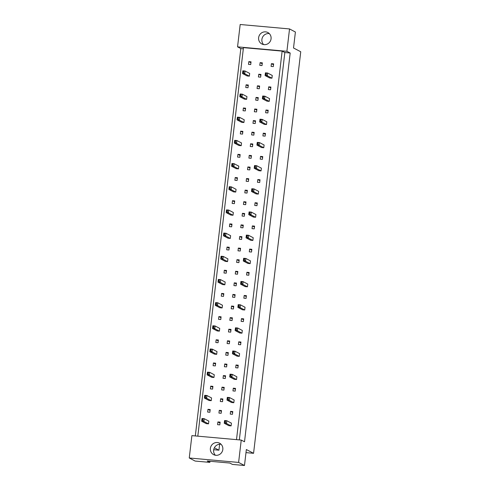 <?xml version="1.0" encoding="UTF-8"?>
<svg xmlns="http://www.w3.org/2000/svg" width="490" height="490" viewBox="0 0 490 490"><rect width="100%" height="100%" fill="white"/><g stroke="black" fill="none" stroke-linecap="round" stroke-linejoin="round"><path stroke-width="0.73" d="M264.104 44.639A6.468 6.217 -62.4 0 0 267.852 32.524A6.468 6.217 -62.4 0 0 258.879 36.499A6.468 6.217 -62.4 0 0 264.104 44.639M269.353 33.639A6.468 6.217 -62.4 0 0 263.626 44.578M215.857 455.308A6.468 6.217 -62.4 0 0 219.606 443.193A6.468 6.217 -62.4 0 0 210.639 447.168A6.468 6.217 -62.4 0 0 215.857 455.308M221.106 444.308A6.468 6.217 -62.4 0 0 215.38 455.247M241.239 440.069L244.51 441.784L290.178 53.012L286.907 51.303L237.552 46.856L240.18 24.5L289.535 28.941L295.403 32.015L293.522 47.983L300.744 51.762L253.569 453.311L246.354 449.532L244.479 465.5L232.425 464.416L229.835 463.056L207.246 461.023L209.843 462.382L195.124 461.059L189.256 457.985L191.884 435.628L241.239 440.069L238.612 462.431L189.256 457.985M219.636 444.234L218.932 450.188L213.707 449.722M245.992 452.625L253.569 453.311M214.351 447.793L218.932 450.188M244.479 465.5L238.612 462.431M286.907 51.303L289.535 28.941M243.316 48.798L240.823 48.571L195.32 435.935M240.823 48.571L237.552 46.856M209.843 462.382L209.971 461.268M290.178 53.012L284.843 52.534L282.136 51.119L243.457 47.634L197.813 436.161M258.432 76.973L260.656 77.175L260.974 74.437L258.751 74.235L258.432 76.973M242.96 72.551L242.513 73.537L247.138 75.956L249.361 76.158L249.68 73.42L245.055 70.995L244.737 73.733L242.513 73.537L242.832 70.799L245.055 70.995L243.089 71.454L242.96 72.551L243.579 72.606L243.708 71.509M265.543 74.584L265.102 75.57L269.727 77.99L271.95 78.192L272.269 75.454L267.644 73.035L267.326 75.772L265.102 75.57L265.421 72.832L267.644 73.035L265.672 73.488L265.543 74.584L266.168 74.639L266.297 73.543M271.086 66.401L273.31 66.597L273.628 63.859L271.405 63.663L271.086 66.401M259.792 65.384L262.015 65.58L262.334 62.843L260.11 62.647L259.792 65.384M248.497 64.368L250.721 64.564L251.045 61.826L248.822 61.63L248.497 64.368M282.136 51.119L236.499 439.646M268.361 89.578L270.584 89.78L270.909 87.042L268.685 86.84L268.361 89.578M262.824 97.761L262.377 98.747L267.001 101.173L269.224 101.369L269.549 98.631L264.925 96.212L264.6 98.949L262.377 98.747L262.701 96.009L264.925 96.212L262.952 96.671L262.824 97.761L263.442 97.822L263.571 96.726M265.641 112.761L267.865 112.957L268.183 110.226L265.96 110.023L265.641 112.761M260.098 120.944L259.657 121.93L264.275 124.35L266.499 124.552L266.823 121.814L262.199 119.395L261.874 122.133L259.657 121.93L259.976 119.193L262.199 119.395L260.227 119.848L260.098 120.944L260.723 120.999L260.852 119.903M262.916 135.938L265.139 136.14L265.464 133.403L263.24 133.2L262.916 135.938M257.379 144.121L256.932 145.107L261.556 147.533L263.779 147.729L264.098 144.991L259.473 142.572L259.155 145.31L256.932 145.107L257.25 142.37L259.473 142.572L257.507 143.031L257.379 144.121L257.997 144.183L258.126 143.086M260.196 159.121L262.42 159.324L262.738 156.586L260.515 156.383L260.196 159.121M254.653 167.304L254.206 168.291L258.83 170.71L261.054 170.912L261.378 168.174L256.754 165.755L256.429 168.493L254.206 168.291L254.531 165.553L256.754 165.755L254.782 166.208L254.653 167.304L255.278 167.36L255.406 166.263M257.471 182.298L259.694 182.5L260.012 179.763L257.795 179.561L257.471 182.298M251.934 190.481L251.486 191.468L256.111 193.893L258.334 194.089L258.653 191.351L254.028 188.932L253.71 191.67L251.486 191.468L251.805 188.73L254.028 188.932L252.062 189.391L251.934 190.481L252.552 190.543L252.681 189.446M254.745 205.482L256.968 205.684L257.293 202.946L255.07 202.744L254.745 205.482M249.208 213.665L248.761 214.651L253.385 217.07L255.609 217.272L255.933 214.534L251.309 212.115L250.984 214.853L248.761 214.651L249.085 211.913L251.309 212.115L249.337 212.568L249.208 213.665L249.833 213.72L249.961 212.623M252.025 228.659L254.249 228.861L254.567 226.123L252.344 225.921L252.025 228.659M246.482 236.842L246.041 237.828L250.666 240.253L252.889 240.449L253.208 237.711L248.583 235.292L248.265 238.03L246.041 237.828L246.36 235.09L248.583 235.292L246.611 235.751L246.482 236.842L247.107 236.903L247.236 235.806M249.3 251.842L251.523 252.044L251.848 249.306L249.624 249.104L249.3 251.842M243.763 260.025L243.316 261.011L247.94 263.43L250.163 263.632L250.482 260.894L245.864 258.475L245.539 261.213L243.316 261.011L243.64 258.273L245.864 258.475L243.891 258.928L243.763 260.025L244.381 260.08L244.51 258.983M246.58 275.019L248.804 275.221L249.122 272.483L246.899 272.281L246.58 275.019M241.037 283.202L240.59 284.188L245.214 286.613L247.438 286.809L247.762 284.071L243.138 281.652L242.813 284.39L240.59 284.188L240.915 281.45L243.138 281.652L241.166 282.111L241.037 283.202L241.662 283.263L241.791 282.167M243.855 298.202L246.078 298.404L246.403 295.666L244.179 295.464L243.855 298.202M238.318 306.385L237.871 307.371L242.495 309.79L244.718 309.992L245.037 307.255L240.412 304.835L240.094 307.573L237.871 307.371L238.189 304.633L240.412 304.835L238.446 305.288L238.318 306.385L238.936 306.44L239.065 305.344M241.135 321.379L243.359 321.581L243.677 318.843L241.454 318.641L241.135 321.379M235.592 329.568L235.145 330.548L239.769 332.973L241.993 333.169L242.317 330.432L237.693 328.012L237.368 330.75L235.145 330.548L235.47 327.81L237.693 328.012L235.721 328.471L235.592 329.568L236.217 329.623L236.345 328.527M238.41 344.562L240.633 344.764L240.951 342.026L238.728 341.824L238.41 344.562M232.873 352.745L232.425 353.731L237.05 356.15L239.273 356.353L239.592 353.615L234.967 351.195L234.649 353.933L232.425 353.731L232.744 350.993L234.967 351.195L233.001 351.649L232.873 352.745L233.491 352.8L233.62 351.704M235.684 367.739L237.907 367.941L238.232 365.203L236.009 365.001L235.684 367.739M230.147 375.928L229.7 376.908L234.324 379.334L236.548 379.53L236.872 376.792L232.248 374.372L231.923 377.11L229.7 376.908L230.024 374.17L232.248 374.372L230.275 374.832L230.147 375.928L230.772 375.983L230.9 374.887M232.964 390.922L235.188 391.124L235.506 388.386L233.283 388.184L232.964 390.922M227.421 399.105L226.98 400.091L231.605 402.511L233.822 402.713L234.147 399.975L229.522 397.555L229.204 400.293L226.98 400.091L227.299 397.353L229.522 397.555L227.55 398.009L227.421 399.105L228.046 399.16L228.175 398.064M230.239 414.099L232.462 414.301L232.787 411.563L230.563 411.361L230.239 414.099M224.702 422.288L224.255 423.268L228.879 425.694L231.102 425.89L231.421 423.152L226.797 420.732L226.478 423.47L224.255 423.268L224.579 420.53L226.797 420.732L224.83 421.192L224.702 422.288L225.32 422.343L225.449 421.247M245.778 87.545L247.995 87.747L248.32 85.009L246.096 84.807L245.778 87.545M240.235 95.728L239.788 96.714L244.412 99.139L246.635 99.335L246.96 96.597L242.336 94.178L242.011 96.916L239.788 96.714L240.112 93.976L242.336 94.178L240.363 94.637L240.235 95.728L240.86 95.789L240.988 94.693M243.052 110.728L245.276 110.924L245.594 108.186L243.371 107.99L243.052 110.728M237.509 118.911L237.068 119.897L241.693 122.316L243.916 122.518L244.234 119.781L239.61 117.361L239.292 120.093L237.068 119.897L237.387 117.159L239.61 117.361L237.638 117.814L237.509 118.911L238.134 118.966L238.263 117.87M240.327 133.905L242.55 134.107L242.875 131.369L240.651 131.167L240.327 133.905M234.79 142.088L234.343 143.074L238.967 145.499L241.19 145.695L241.515 142.958L236.891 140.538L236.566 143.276L234.343 143.074L234.667 140.336L236.891 140.538L234.918 140.998L234.79 142.088L235.414 142.149L235.543 141.053M237.607 157.088L239.831 157.284L240.149 154.546L237.926 154.35L237.607 157.088M232.064 165.271L231.623 166.257L236.241 168.676L238.465 168.879L238.789 166.141L234.165 163.721L233.846 166.459L231.623 166.257L231.942 163.519L234.165 163.721L232.193 164.175L232.064 165.271L232.689 165.326L232.817 164.23M234.882 180.265L237.105 180.467L237.43 177.729L235.206 177.527L234.882 180.265M229.345 188.448L228.897 189.434L233.522 191.86L235.745 192.056L236.064 189.318L231.439 186.898L231.121 189.636L228.897 189.434L229.216 186.696L231.439 186.898L229.473 187.358L229.345 188.448L229.963 188.509L230.092 187.413M232.162 203.448L234.385 203.644L234.704 200.912L232.481 200.71L232.162 203.448M226.619 211.631L226.172 212.617L230.796 215.037L233.02 215.239L233.344 212.501L228.72 210.081L228.395 212.819L226.172 212.617L226.496 209.879L228.72 210.081L226.748 210.535L226.619 211.631L227.244 211.686L227.372 210.59M229.436 226.625L231.66 226.827L231.984 224.089L229.761 223.887L229.436 226.625M223.899 234.808L223.452 235.794L228.077 238.22L230.3 238.416L230.619 235.678L225.994 233.258L225.676 235.996L223.452 235.794L223.771 233.056L225.994 233.258L224.028 233.718L223.899 234.808L224.518 234.869L224.647 233.773M226.711 249.808L228.934 250.01L229.259 247.272L227.035 247.07L226.711 249.808M221.174 257.991L220.727 258.977L225.351 261.397L227.574 261.599L227.899 258.861L223.275 256.442L222.95 259.179L220.727 258.977L221.051 256.239L223.275 256.442L221.302 256.895L221.174 257.991L221.799 258.046L221.927 256.95M223.991 272.985L226.215 273.187L226.533 270.449L224.31 270.247L223.991 272.985M218.448 281.168L218.007 282.154L222.632 284.58L224.855 284.776L225.173 282.038L220.549 279.618L220.231 282.356L218.007 282.154L218.326 279.416L220.549 279.618L218.577 280.078L218.448 281.168L219.073 281.229L219.202 280.133M221.266 296.168L223.489 296.37L223.814 293.632L221.59 293.43L221.266 296.168M215.729 304.351L215.282 305.337L219.906 307.757L222.129 307.959L222.454 305.221L217.829 302.802L217.505 305.54L215.282 305.337L215.606 302.6L217.829 302.802L215.857 303.255L215.729 304.351L216.347 304.406L216.476 303.31M218.546 319.345L220.77 319.547L221.088 316.81L218.865 316.607L218.546 319.345M213.003 327.528L212.562 328.514L217.18 330.94L219.404 331.136L219.728 328.398L215.104 325.979L214.779 328.716L212.562 328.514L212.881 325.776L215.104 325.979L213.132 326.438L213.003 327.528L213.628 327.59L213.756 326.493M215.821 342.528L218.044 342.731L218.369 339.993L216.145 339.791L215.821 342.528M210.284 350.711L209.836 351.698L214.461 354.117L216.684 354.319L217.003 351.581L212.378 349.162L212.06 351.9L209.836 351.698L210.155 348.96L212.378 349.162L210.412 349.615L210.284 350.711L210.902 350.767L211.031 349.67M213.101 365.705L215.324 365.908L215.643 363.17L213.42 362.968L213.101 365.705M207.558 373.888L207.111 374.875L211.735 377.3L213.959 377.496L214.283 374.758L209.659 372.339L209.334 375.077L207.111 374.875L207.435 372.137L209.659 372.339L207.686 372.798L207.558 373.888L208.183 373.95L208.311 372.853M210.375 388.889L212.599 389.091L212.917 386.353L210.7 386.151L210.375 388.889M204.838 397.072L204.391 398.058L209.016 400.477L211.239 400.679L211.558 397.941L206.933 395.522L206.615 398.26L204.391 398.058L204.71 395.32L206.933 395.522L204.967 395.975L204.838 397.072L205.457 397.127L205.586 396.03M207.65 412.066L209.873 412.268L210.198 409.53L207.974 409.328L207.65 412.066M202.113 420.255L201.666 421.235L206.29 423.66L208.513 423.856L208.838 421.118L204.214 418.699L203.889 421.437L201.666 421.235L201.99 418.497L204.214 418.699L202.241 419.158L202.113 420.255L202.738 420.31L202.866 419.213M257.066 88.561L259.29 88.763L259.614 86.026L257.391 85.824L257.066 88.561M255.707 100.156L257.93 100.352L258.255 97.614L256.031 97.418L255.707 100.156M254.347 111.745L256.57 111.941L256.889 109.203L254.665 109.007L254.347 111.745M252.987 123.333L255.21 123.535L255.529 120.797L253.306 120.595L252.987 123.333M251.621 134.922L253.845 135.124L254.169 132.386L251.946 132.184L251.621 134.922M250.261 146.516L252.485 146.712L252.803 143.974L250.58 143.778L250.261 146.516M248.902 158.105L251.125 158.301L251.444 155.569L249.22 155.367L248.902 158.105M247.536 169.693L249.759 169.895L250.084 167.157L247.86 166.955L247.536 169.693M246.176 181.282L248.399 181.484L248.724 178.746L246.501 178.544L246.176 181.282M244.816 192.876L247.04 193.072L247.358 190.334L245.135 190.138L244.816 192.876M243.457 204.465L245.674 204.667L245.998 201.929L243.775 201.727L243.457 204.465M242.091 216.053L244.314 216.255L244.639 213.518L242.415 213.315L242.091 216.053M240.731 227.642L242.954 227.844L243.273 225.106L241.049 224.904L240.731 227.642M239.371 239.236L241.595 239.432L241.913 236.695L239.69 236.499L239.371 239.236M238.005 250.825L240.229 251.027L240.553 248.289L238.33 248.087L238.005 250.825M236.646 262.413L238.869 262.615L239.194 259.878L236.97 259.675L236.646 262.413M235.286 274.002L237.509 274.204L237.828 271.466L235.604 271.264L235.286 274.002M233.926 285.596L236.143 285.793L236.468 283.055L234.245 282.859L233.926 285.596M232.56 297.185L234.784 297.387L235.108 294.649L232.885 294.447L232.56 297.185M231.2 308.774L233.424 308.976L233.742 306.238L231.519 306.036L231.2 308.774M229.841 320.362L232.064 320.564L232.382 317.826L230.159 317.624L229.841 320.362M228.475 331.957L230.698 332.153L231.023 329.415L228.799 329.219L228.475 331.957M227.115 343.545L229.338 343.747L229.663 341.009L227.44 340.807L227.115 343.545M225.755 355.134L227.979 355.336L228.297 352.598L226.074 352.396L225.755 355.134M224.389 366.722L226.613 366.924L226.937 364.186L224.714 363.984L224.389 366.722M223.03 378.317L225.253 378.513L225.578 375.775L223.354 375.579L223.03 378.317M221.67 389.905L223.893 390.107L224.212 387.37L221.988 387.167L221.67 389.905M220.31 401.494L222.534 401.696L222.852 398.958L220.629 398.756L220.31 401.494M218.944 413.082L221.168 413.284L221.492 410.547L219.269 410.344L218.944 413.082M217.585 424.677L219.808 424.873L220.132 422.135L217.909 421.939L217.585 424.677M284.843 52.534L239.341 439.898M250.935 62.738L248.822 61.63M262.23 63.755L260.11 62.647M273.524 64.772L271.405 63.663M270.799 87.949L268.685 86.84M268.079 111.132L265.96 110.023M265.353 134.309L263.24 133.2M262.634 157.492L260.515 156.383M259.908 180.669L257.795 179.561M257.183 203.852L255.07 202.744M254.463 227.029L252.344 225.921M251.738 250.212L249.624 249.104M249.018 273.389L246.899 272.281M246.292 296.572L244.179 295.464M243.573 319.75L241.454 318.641M240.847 342.933L238.728 341.824M238.122 366.11L236.009 365.001M235.402 389.293L233.283 388.184M232.677 412.47L230.563 411.361M248.216 85.915L246.096 84.807M245.49 109.099L243.371 107.99M242.764 132.276L240.651 131.167M240.045 155.459L237.926 154.35M237.319 178.636L235.206 177.527M234.6 201.819L232.481 200.71M231.874 224.996L229.761 223.887M229.155 248.179L227.035 247.07M226.429 271.356L224.31 270.247M223.703 294.539L221.59 293.43M220.984 317.716L218.865 316.607M218.258 340.899L216.145 339.791M215.539 364.076L213.42 362.968M212.813 387.259L210.7 386.151M210.088 410.436L207.974 409.328M260.87 75.344L258.751 74.235M259.504 86.932L257.391 85.824M258.144 98.521L256.031 97.418M256.785 110.115L254.665 109.007M255.425 121.704L253.306 120.595M254.059 133.292L251.946 132.184M252.699 144.881L250.58 143.778M251.339 156.475L249.22 155.367M249.974 168.064L247.86 166.955M248.614 179.652L246.501 178.544M247.254 191.247L245.135 190.138M245.894 202.836L243.775 201.727M244.528 214.424L242.415 213.315M243.169 226.013L241.049 224.904M241.809 237.607L239.69 236.499M240.443 249.196L238.33 248.087M239.083 260.784L236.97 259.675M237.724 272.373L235.604 271.264M236.364 283.967L234.245 282.859M234.998 295.556L232.885 294.447M233.638 307.144L231.519 306.036M232.278 318.733L230.159 317.624M230.913 330.327L228.799 329.219M229.553 341.916L227.44 340.807M228.193 353.504L226.074 352.396M226.833 365.093L224.714 363.984M225.467 376.688L223.354 375.579M224.108 388.276L221.988 387.167M222.748 399.865L220.629 398.756M221.382 411.453L219.269 410.344M220.022 423.048L217.909 421.939M249.361 76.158L244.737 73.733L243.579 72.606M243.089 71.454L242.832 70.799M271.95 78.192L267.326 75.772L266.168 74.639M265.672 73.488L265.421 72.832M246.635 99.335L242.011 96.916L240.86 95.789M240.363 94.637L240.112 93.976M243.916 122.518L239.292 120.093L238.134 118.966M237.638 117.814L237.387 117.159M241.19 145.695L236.566 143.276L235.414 142.149M234.918 140.998L234.667 140.336M238.465 168.879L233.846 166.459L232.689 165.326M232.193 164.175L231.942 163.519M269.224 101.369L264.6 98.949L263.442 97.822M262.952 96.671L262.701 96.009M266.499 124.552L261.874 122.133L260.723 120.999M260.227 119.848L259.976 119.193M263.779 147.729L259.155 145.31L257.997 144.183M257.507 143.031L257.25 142.37M261.054 170.912L256.429 168.493L255.278 167.36M254.782 166.208L254.531 165.553M258.334 194.089L253.71 191.67L252.552 190.543M252.062 189.391L251.805 188.73M255.609 217.272L250.984 214.853L249.833 213.72M249.337 212.568L249.085 211.913M252.889 240.449L248.265 238.03L247.107 236.903M246.611 235.751L246.36 235.09M235.745 192.056L231.121 189.636L229.963 188.509M229.473 187.358L229.216 186.696M233.02 215.239L228.395 212.819L227.244 211.686M226.748 210.535L226.496 209.879M230.3 238.416L225.676 235.996L224.518 234.869M224.028 233.718L223.771 233.056M227.574 261.599L222.95 259.179L221.799 258.046M221.302 256.895L221.051 256.239M224.855 284.776L220.231 282.356L219.073 281.229M218.577 280.078L218.326 279.416M222.129 307.959L217.505 305.54L216.347 304.406M215.857 303.255L215.606 302.6M219.404 331.136L214.779 328.716L213.628 327.59M213.132 326.438L212.881 325.776M216.684 354.319L212.06 351.9L210.902 350.767M210.412 349.615L210.155 348.96M213.959 377.496L209.334 375.077L208.183 373.95M207.686 372.798L207.435 372.137M211.239 400.679L206.615 398.26L205.457 397.127M204.967 395.975L204.71 395.32M208.513 423.856L203.889 421.437L202.738 420.31M202.241 419.158L201.99 418.497M250.163 263.632L245.539 261.213L244.381 260.08M243.891 258.928L243.64 258.273M247.438 286.809L242.813 284.39L241.662 283.263M241.166 282.111L240.915 281.45M244.718 309.992L240.094 307.573L238.936 306.44M238.446 305.288L238.189 304.633M241.993 333.169L237.368 330.75L236.217 329.623M235.721 328.471L235.47 327.81M239.273 356.353L234.649 353.933L233.491 352.8M233.001 351.649L232.744 350.993M236.548 379.53L231.923 377.11L230.772 375.983M230.275 374.832L230.024 374.17M233.822 402.713L229.204 400.293L228.046 399.16M227.55 398.009L227.299 397.353M231.102 425.89L226.478 423.47L225.32 422.343M224.83 421.192L224.579 420.53"/></g></svg>
